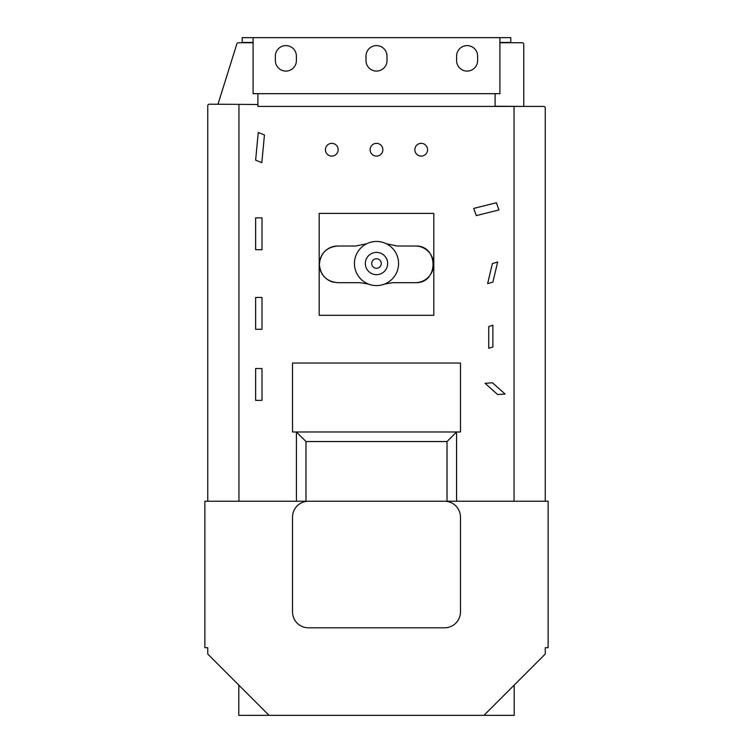 <?xml version="1.0" encoding="UTF-8"?>
<svg xmlns="http://www.w3.org/2000/svg" width="753" height="753" viewBox="0 0 753 753"><rect width="100%" height="100%" fill="white"/><g stroke="black" fill="none" stroke-linecap="round" stroke-linejoin="round"><path stroke-width="1.13" d="M253.093 37.65L499.907 37.65L499.907 93.683L253.093 93.683L253.093 37.65L242.221 37.65L242.221 42.422L253.093 42.422M365.996 56.117L365.996 60.579A10.504 10.504 0 0 0 376.5 71.083A10.504 10.504 0 0 0 387.004 60.579L387.004 56.117A10.504 10.504 0 0 0 376.5 45.613A10.504 10.504 0 0 0 365.996 56.117M456.61 56.117L456.61 60.579A10.504 10.504 0 0 0 467.114 71.083A10.504 10.504 0 0 0 477.618 60.579L477.618 56.117A10.504 10.504 0 0 0 467.114 45.613A10.504 10.504 0 0 0 456.61 56.117M275.382 56.117L275.382 60.579A10.504 10.504 0 0 0 285.886 71.083A10.504 10.504 0 0 0 296.39 60.579L296.39 56.117A10.504 10.504 0 0 0 285.886 45.613A10.504 10.504 0 0 0 275.382 56.117M499.907 42.422L510.779 42.422L510.779 37.65L499.907 37.65M370.128 149.725A6.372 6.372 0 0 0 376.5 156.097A6.372 6.372 0 0 0 382.872 149.725A6.372 6.372 0 0 0 376.5 143.352A6.372 6.372 0 0 0 370.128 149.725M414.847 149.725A6.372 6.372 0 0 0 421.209 156.097A6.372 6.372 0 0 0 427.582 149.725A6.372 6.372 0 0 0 421.209 143.352A6.372 6.372 0 0 0 414.847 149.725M325.418 149.725A6.372 6.372 0 0 0 331.791 156.097A6.372 6.372 0 0 0 338.153 149.725A6.372 6.372 0 0 0 331.791 143.352A6.372 6.372 0 0 0 325.418 149.725M365.356 263.512A11.144 11.144 0 0 1 376.5 252.377A11.144 11.144 0 0 1 387.644 263.512A11.144 11.144 0 0 1 376.5 274.657A11.144 11.144 0 0 1 365.356 263.512A11.144 11.144 0 0 0 376.5 274.657A11.144 11.144 0 0 0 387.644 263.512M396.454 254.081A22.072 22.072 0 0 0 366.692 243.746A22.072 22.072 0 0 0 368.452 284.069A22.072 22.072 0 0 0 396.454 254.081M384.548 284.069L392.793 282.676L415.279 282.676A18.336 18.336 0 0 0 433.615 264.35A18.336 18.336 0 0 0 415.279 246.015L397.32 246.015L386.308 243.746M366.692 243.746L355.68 246.015L337.721 246.015C326.595 247.078 320.486 253.196 319.385 264.35C320.467 275.476 326.576 281.584 337.721 282.676L360.216 282.676L368.452 284.069M337.721 246.015A18.336 18.336 0 0 0 334.144 282.328M319.187 213.4L319.187 315.291L433.813 315.291L433.813 213.4L319.187 213.4M255.625 160.144L261.818 162.695L264.454 134.994L258.26 132.443L255.625 160.144M492.876 325.23L488.725 326.548L488.725 348.291L492.876 346.973L492.876 325.23M492.462 382.788L485.045 383.305L497.667 394.553L505.084 394.035L492.462 382.788M497.667 262.006L492.396 263.588L487.624 283.655L492.895 282.083L497.667 262.006M473.703 208.412L476.282 215.622L498.957 209.955L496.387 202.745L473.703 208.412M255.625 368.528L255.625 400.37L261.988 400.37L261.988 368.528L255.625 368.528M255.625 297.463L255.625 329.296L261.988 329.296L261.988 297.463L255.625 297.463M255.625 217.862L255.625 249.704L261.988 249.704L261.988 217.862L255.625 217.862M447.028 441.531L456.572 431.977L456.572 501.234L514.045 501.234L514.045 106.427L257.903 106.427L257.903 104.498L238.955 104.356L238.955 501.234L296.428 501.234L296.428 431.977L460.478 431.977L460.478 363.05L292.522 363.05L292.522 431.977L296.428 431.977L305.972 441.531L305.972 501.234L447.028 501.234L447.028 441.531L305.972 441.531M514.205 685.098L514.205 715.35L269.047 715.35L207.753 654.056L207.753 647.693L204.882 647.693L204.882 501.234L207.753 501.234L207.753 105.797A1.591 1.591 0 0 1 209.343 104.206L238.955 104.356M207.753 501.234L238.955 501.234M253.093 42.742L238.372 42.742A1.591 1.591 0 0 0 236.856 43.862L217.994 104.206M495.098 93.683L495.098 106.22L523.759 106.427L523.759 44.333A1.591 1.591 0 0 0 522.168 42.742L499.907 42.742M483.953 715.35L545.247 654.056L545.247 647.693L548.118 647.693L548.118 501.234L545.247 501.234L545.247 108.018A1.591 1.591 0 0 0 543.657 106.427L514.045 106.427M514.045 501.234L545.247 501.234M456.572 501.234L447.028 501.234M305.972 501.234L296.428 501.234M269.047 715.35L238.795 715.35L238.795 685.098M308.448 501.234A15.917 15.917 0 0 0 292.522 517.151L292.522 611.869A15.917 15.917 0 0 0 308.448 627.795L444.552 627.795A15.917 15.917 0 0 0 460.478 611.869L460.478 517.151A15.917 15.917 0 0 0 444.552 501.234M257.903 93.683L257.903 104.498M415.279 282.676C438.924 283.796 438.952 244.904 415.279 246.015M381.272 263.512A4.772 4.772 0 0 0 376.5 258.74A4.772 4.772 0 0 0 371.728 263.512A4.772 4.772 0 0 0 376.5 268.294A4.772 4.772 0 0 0 381.272 263.512"/></g></svg>
